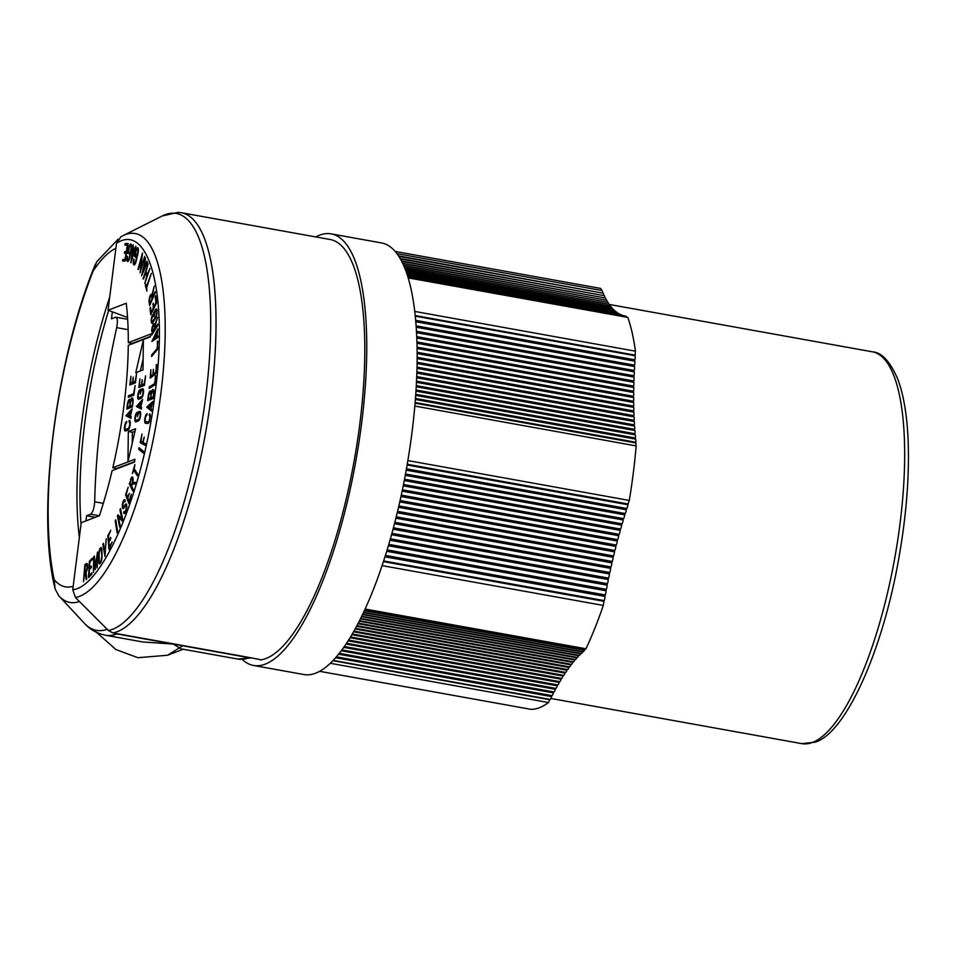 <?xml version="1.0" encoding="UTF-8"?>
<svg xmlns="http://www.w3.org/2000/svg" width="956" height="956" viewBox="0 0 956 956"><rect width="100%" height="100%" fill="white"/><g stroke="black" fill="none" stroke-linecap="round" stroke-linejoin="round"><path stroke-width="1.43" d="M113.991 633.135A17.758 16.706 -111 0 0 116.919 633.936L249.157 657.74A8.879 8.353 69 0 0 251.285 657.848L112.963 632.944L108.375 630.506L75.416 597.476A184.89 54.408 -79.8 0 0 160.536 395.927A184.89 54.408 -79.8 0 0 122.894 235.714L120.504 237.028M85.932 520.9L86.578 515.738L95.289 517.304M127.554 317.5L108.052 310.246L126.24 303.255A184.52 54.289 100.2 0 1 128.295 342.642L150.725 334.026L150.367 336.823L128.271 345.319A184.52 54.289 100.2 0 1 112.808 467.735L134.904 459.25L134.545 462.047L112.115 470.663A184.52 54.289 100.2 0 1 99.4 515.726L81.212 522.717L72.752 589.697L75.416 597.476M128.128 329.689L116.68 327.633C117.863 320.917 117.457 317.464 115.449 317.273L111.458 318.802L112.342 311.847M182.763 645.79L167.551 655.254L137.927 657.704L115.963 649.578L93.27 629.478M116.919 633.936A213.391 62.785 100.2 0 1 105.471 635.25L142.862 641.978L173.347 644.093L180.947 648.837L237.721 659.054A213.391 62.785 100.2 0 0 249.157 657.74M115.879 248.285A172.857 50.859 -79.8 0 0 93.174 270.966A226.345 66.597 -79.8 0 0 54.181 579.635L55.137 588.968L58.71 595.696A187.4 55.137 -79.8 0 0 58.985 596.006A187.4 55.137 -79.8 0 0 79.42 601.491M93.174 270.966L96.676 261.801L118.174 239.143M109.725 297.017A207.368 61.017 -79.8 0 0 79.348 537.547M108.637 310.461A207.368 61.017 -79.8 0 0 81.021 524.246M86.578 515.738L90.581 514.209L99.281 515.774M116.68 327.633C103.379 387.981 96.042 446.034 94.68 501.792C94.202 508.234 92.828 512.368 90.581 514.209M417.103 362.276L633.481 401.221L633.493 402.464L417.091 363.507M397.577 511.364L614.792 550.465L614.457 551.851L397.242 512.751M567.278 669.499L566.908 670.204L353.541 631.797M612.509 309.123A3.442 1.016 -79.8 0 0 611.971 307.76L405.774 270.644L611.135 307.617A3.442 1.016 -79.8 0 0 610.585 306.099L405.201 269.126M613.919 310.497A3.442 1.016 -79.8 0 0 613.394 309.278L406.276 272.006M633.481 401.221A3.442 1.016 -79.8 0 0 633.47 397.517L417.139 358.584M614.792 550.465A3.442 1.016 -79.8 0 0 615.819 546.414L398.533 507.301M417.019 367.128L633.541 406.109A3.442 1.016 -79.8 0 0 633.493 402.464M396.238 516.826L613.465 555.926A3.442 1.016 -79.8 0 0 614.457 551.851M567.517 669.547L353.935 631.103L567.398 669.499A3.442 1.016 -79.8 0 0 567.517 669.547A3.442 1.016 -79.8 0 0 568.856 667.467L355.106 628.988M352.286 633.971L565.45 672.343A3.442 1.016 -79.8 0 0 565.546 672.367A3.442 1.016 -79.8 0 0 566.908 670.204M417.139 357.329L633.47 396.274L633.47 397.517M398.855 505.927L616.166 545.051L615.819 546.414M633.541 406.109L633.565 407.328L416.995 368.347M613.465 555.926L613.131 557.312L395.892 518.2M569.202 666.798L568.856 667.467M565.366 672.331L564.96 673.072L351.856 634.7M615.365 311.716A3.442 1.016 -79.8 0 0 614.839 310.664L406.682 273.189M633.47 396.274A3.442 1.016 -79.8 0 0 633.505 392.51L417.139 353.565M616.166 545.051A3.442 1.016 -79.8 0 0 617.218 541.024L399.775 501.888M416.888 371.896L633.649 410.913A3.442 1.016 -79.8 0 0 633.565 407.328M394.852 522.311L612.163 561.423A3.442 1.016 -79.8 0 0 613.131 557.312M569.346 666.786A3.442 1.016 -79.8 0 0 569.489 666.846A3.442 1.016 -79.8 0 0 570.804 664.862L356.576 626.3M350.505 636.959L563.514 675.306A3.442 1.016 -79.8 0 0 563.574 675.318A3.442 1.016 -79.8 0 0 564.96 673.072M405.165 269.03L609.797 305.956M417.127 352.274L633.517 391.231L633.505 392.51M400.086 500.514L617.576 539.662L617.218 541.024M633.649 410.913L633.685 412.132L416.852 373.103M612.163 561.423L611.84 562.833L394.493 523.709M571.126 664.229L570.804 664.862M563.442 675.295L563.024 676.071L350.039 637.736M609.785 305.86A3.442 1.016 -79.8 0 0 609.235 304.295L404.519 267.441M616.835 312.791A3.442 1.016 -79.8 0 0 616.333 311.895L407.041 274.217M633.517 391.231A3.442 1.016 -79.8 0 0 633.589 387.431L417.091 348.462M617.576 539.662A3.442 1.016 -79.8 0 0 618.652 535.683L400.97 496.499M416.732 376.568L633.816 415.645A3.442 1.016 -79.8 0 0 633.685 412.132M393.418 527.808L610.908 566.956A3.442 1.016 -79.8 0 0 611.84 562.833M571.294 664.205A3.442 1.016 -79.8 0 0 571.449 664.289A3.442 1.016 -79.8 0 0 572.74 662.377L357.938 623.718M561.602 678.402L348.593 640.054L561.578 678.39A3.442 1.016 -79.8 0 0 561.602 678.402A3.442 1.016 -79.8 0 0 563.024 676.071M404.448 267.262L608.482 304.151M417.067 347.148L633.613 386.128L633.589 387.431M401.269 495.124L619.022 534.32L618.652 535.683M633.816 415.645L633.864 416.84L416.685 377.751M610.908 566.956L610.597 568.366L393.036 529.206M561.53 678.39L561.076 679.19L348.08 640.855M608.482 303.996A3.442 1.016 -79.8 0 0 607.92 302.347L403.731 265.589M618.329 313.723A3.442 1.016 -79.8 0 0 617.863 312.982L407.316 275.077M633.613 386.128A3.442 1.016 -79.8 0 0 633.72 382.281L416.971 343.264M619.022 534.32A3.442 1.016 -79.8 0 0 620.121 530.377L402.118 491.133M416.529 381.157L634.019 420.305A3.442 1.016 -79.8 0 0 633.864 416.84M391.924 533.329L609.689 572.525A3.442 1.016 -79.8 0 0 610.597 568.366M573.241 661.767A3.442 1.016 -79.8 0 0 573.421 661.863A3.442 1.016 -79.8 0 0 574.687 660.022L359.217 621.233M344.303 646.531L557.707 684.938A3.442 1.016 -79.8 0 0 559.152 682.429L559.619 681.604L346.526 643.245L559.63 681.604A3.442 1.016 -79.8 0 0 559.642 681.604A3.442 1.016 -79.8 0 0 561.076 679.19M403.623 265.35L607.227 302.216M416.935 341.961L633.756 380.99L633.72 382.281M402.404 489.795L620.492 529.05L620.121 530.377M634.019 420.305L634.079 421.476L416.469 382.304M609.689 572.525L609.378 573.923L391.53 534.715M559.152 682.429L345.988 644.057M607.203 301.988A3.442 1.016 -79.8 0 0 606.654 300.256L402.811 263.557M619.847 314.5A3.442 1.016 -79.8 0 0 619.416 313.915L407.543 275.782M633.756 380.99A3.442 1.016 -79.8 0 0 633.9 377.082L416.792 338.006M620.492 529.05A3.442 1.016 -79.8 0 0 621.615 525.143L403.217 485.827M416.302 385.627L634.282 424.87A3.442 1.016 -79.8 0 0 634.079 421.476M390.371 538.837L608.506 578.105A3.442 1.016 -79.8 0 0 609.378 573.923M575.177 659.449A3.442 1.016 -79.8 0 0 575.381 659.568A3.442 1.016 -79.8 0 0 576.623 657.812L360.4 618.89M402.655 263.235L605.996 300.136M416.744 336.655L633.959 375.756L633.9 377.082M403.48 484.477L621.998 523.816L621.615 525.143M634.282 424.87L634.354 426.018L416.23 386.762M608.506 578.105L608.207 579.527L389.976 540.248M557.707 684.938L557.217 685.799L343.718 647.367M605.973 299.837A3.442 1.016 -79.8 0 0 605.423 298.033L401.723 261.358M621.376 315.133A3.442 1.016 -79.8 0 0 621.006 314.703L407.71 276.32M633.959 375.756A3.442 1.016 -79.8 0 0 634.139 371.824L416.553 332.664M621.998 523.816A3.442 1.016 -79.8 0 0 623.145 519.956L404.257 480.557M416.039 390L634.593 429.34A3.442 1.016 -79.8 0 0 634.354 426.018M388.769 544.358L607.371 583.71A3.442 1.016 -79.8 0 0 608.207 579.527M577.125 657.274A3.442 1.016 -79.8 0 0 577.34 657.417A3.442 1.016 -79.8 0 0 578.559 655.744L361.499 616.668M341.901 649.889L555.783 688.392A3.442 1.016 -79.8 0 0 557.217 685.799M401.52 260.964L604.813 297.925M416.469 331.29L634.198 370.486L634.139 371.824M404.519 479.219L623.539 518.642L623.145 519.956M634.593 429.34L634.676 430.475L415.968 391.112M607.371 583.71L607.084 585.144L388.363 545.768M555.783 688.392L555.293 689.276L341.256 650.749M132.49 402.368A3.322 0.98 100.2 0 0 132.036 399.5A3.322 0.98 100.2 0 0 130.386 403.169L129.992 406.348L132.095 405.535L132.968 402.452M129.849 403.647A3.167 0.932 100.2 0 0 129.407 400.911A3.167 0.932 100.2 0 0 127.853 404.412L127.483 407.316L129.49 406.539L130.327 403.731M127.841 415.012L129.908 416.087L130.398 412.156L127.841 415.012M138.297 405.738L140.353 406.814L140.855 402.894L138.297 405.738M153.354 393.92A3.322 0.98 100.2 0 0 152.9 391.052A3.322 0.98 100.2 0 0 151.263 394.72L150.857 397.899L152.96 397.099L153.832 394.003M150.713 395.198A3.167 0.932 100.2 0 0 150.283 392.462A3.167 0.932 100.2 0 0 148.718 395.963L148.347 398.867L150.355 398.09L151.191 395.282M132.119 482.983A3.155 0.932 100.2 0 0 132.048 478.562A3.155 0.932 100.2 0 0 130.841 480.366L130.04 483.019L131.319 485.636L132.119 482.983L134.665 483.963M101.981 557.718L101.396 550.799A3.286 0.968 100.2 0 0 100.858 549.174A3.286 0.968 100.2 0 0 99.723 550.716A3.286 0.968 100.2 0 0 99.161 554.026L99.233 560.849A3.286 0.968 100.2 0 0 99.771 562.475L100.81 562.654L99.436 564.028A4.888 1.434 100.2 0 1 98.695 561.638L98.623 554.803A4.888 1.434 100.2 0 1 99.448 549.891A4.888 1.434 100.2 0 1 101.145 547.597A4.888 1.434 100.2 0 1 101.933 550.011L102.005 556.834A4.888 1.434 100.2 0 1 101.336 561.292L100.81 562.678M101.467 557.623A3.286 0.968 100.2 0 1 100.906 560.933A3.286 0.968 100.2 0 1 99.771 562.475M85.753 571.15A3.155 0.932 100.2 0 0 86.996 567.816A3.155 0.932 100.2 0 0 86.554 565.032A3.155 0.932 100.2 0 0 86.255 565.127L85.275 565.88L84.773 571.903L86.53 571.294M151.681 296.683A3.155 0.932 100.2 0 0 151.227 295.858A3.155 0.932 100.2 0 0 149.996 297.746A3.155 0.932 100.2 0 0 149.65 301.248L149.972 303.231L152.004 298.678L151.681 296.683L152.398 296.814M154.394 326.88A3.155 0.932 100.2 0 0 153.892 325.47A3.155 0.932 100.2 0 0 152.769 327.024A3.155 0.932 100.2 0 0 152.255 330.274L152.339 332.724L154.968 326.976M150.486 408.427L151.072 404.484L148.55 406.814L150.952 408.511M134.163 250.114L133.075 249.516L132.119 256.913L134.653 250.197M145.671 264.764L144.87 263.079L143.269 270.417L146.256 264.872M156.402 336.954L156.402 333.489L153.928 338.651L156.402 336.954L157.919 337.229M604.778 297.543A3.442 1.016 -79.8 0 0 604.228 295.667L400.433 258.98M622.918 315.6A3.442 1.016 -79.8 0 0 622.619 315.349L407.83 276.69M634.198 370.486A3.442 1.016 -79.8 0 0 634.414 366.518L416.219 327.239M623.539 518.642A3.442 1.016 -79.8 0 0 624.71 514.83L405.26 475.323M415.764 394.278L634.951 433.737A3.442 1.016 -79.8 0 0 634.676 430.475M387.12 549.879L606.271 589.338A3.442 1.016 -79.8 0 0 607.084 585.144M579.049 655.23A3.442 1.016 -79.8 0 0 579.3 655.398A3.442 1.016 -79.8 0 0 580.483 653.796L362.515 614.565M339.272 653.33L553.871 691.953A3.442 1.016 -79.8 0 0 555.293 689.276M129.992 406.348L132.418 406.79M129.49 406.539L132.119 407.017M127.483 407.316L130.124 407.782M153.283 398.341L150.857 397.899M150.988 399.333L148.347 398.867M150.355 398.09L152.984 398.568M134.999 482.78A3.155 0.932 100.2 0 1 134.82 483.461M84.773 571.903L86.088 572.142L86.685 579.205L86.1 579.647L85.502 572.764L84.642 573.421L83.459 581.678L84.869 564.769L86.375 563.61A4.756 1.398 100.2 0 1 86.841 563.454A4.756 1.398 100.2 0 1 87.57 567.004A4.756 1.398 100.2 0 1 86.076 572.154M150.57 303.339L149.972 303.231M152.004 298.678L152.602 298.786M153.127 332.867L152.339 332.724M154.478 329.33L155.266 329.473M134.772 249.815L133.075 249.516M146.089 263.294L144.87 263.079M153.928 338.651L155.589 338.95M400.158 258.502L603.666 295.571M416.123 325.853L634.497 365.156L634.414 366.518M405.511 473.997L625.116 513.527L624.71 514.83M634.951 433.737L635.047 434.837L415.681 395.354M606.271 589.338L605.996 590.772L386.69 551.289M553.871 691.953L553.381 692.873L338.567 654.203M150.415 336.428L132.071 343.467A183.767 54.074 100.2 0 1 132.071 343.861M134.605 461.64L116.596 468.56A183.767 54.074 100.2 0 1 116.501 468.99M134.987 431.24L132.37 432.255L132.239 443.166M143.125 358.99L140.377 370.916M130.267 416.147L131.115 417.055M140.723 406.886L141.572 407.794M149.076 422.265L148.479 422.217A3.286 0.968 -79.8 0 0 148.479 422.217L145.79 421.727L148.144 421.919A3.286 0.968 -79.8 0 0 149.662 418.8A3.286 0.968 -79.8 0 0 149.279 415.442A3.286 0.968 -79.8 0 0 149.256 415.442L149.518 413.864A4.888 1.434 100.2 0 1 149.566 413.876A4.888 1.434 100.2 0 1 150.343 416.015L149.411 421.524A4.888 1.434 100.2 0 1 147.881 423.484L145.503 423.305A4.888 1.434 100.2 0 1 145.479 423.305A4.888 1.434 100.2 0 1 144.918 418.31A4.888 1.434 100.2 0 1 147.164 413.685L146.889 415.263A3.286 0.968 -79.8 0 0 145.384 418.37A3.286 0.968 -79.8 0 0 145.754 421.727A3.286 0.968 -79.8 0 0 145.79 421.727M148.431 422.205A3.286 0.968 -79.8 0 0 148.455 422.217L145.754 421.727M147.403 422.026A4.888 1.434 -79.8 0 0 147.786 423.484M149.447 407.555L151.657 409.479M143.053 442.341L142.886 443.142L145.192 444.397M138.68 449.224L141.38 449.702L143.567 451.555L143.233 453.048L138.68 449.224L139.038 447.683L143.579 451.507M128.02 244.019L127.698 245.118M603.63 295.129A3.442 1.016 -79.8 0 0 603.081 293.169L398.879 256.411M624.411 315.922A3.442 1.016 -79.8 0 0 624.268 315.85L407.889 276.893M634.497 365.156A3.442 1.016 -79.8 0 0 634.748 361.165L415.8 321.742M625.116 513.527A3.442 1.016 -79.8 0 0 626.3 509.763L406.204 470.149M415.454 398.437L635.37 438.027A3.442 1.016 -79.8 0 0 635.047 434.837M385.411 555.4L605.22 594.967A3.442 1.016 -79.8 0 0 605.996 590.772M580.973 653.318A3.442 1.016 -79.8 0 0 581.248 653.522A3.442 1.016 -79.8 0 0 582.407 652.004L363.447 612.593M336.393 656.832L551.971 695.633A3.442 1.016 -79.8 0 0 553.381 692.873M120.982 236.765L116.524 243.266L108.052 310.246M72.752 589.697C102.77 587.199 143.758 491.193 155.051 393.263C168.614 294.472 148.933 221.78 116.524 243.266M132.071 343.467L128.295 342.642M116.596 468.56L112.808 467.735M132.37 432.255L128.319 431.526L135.573 428.742L127.961 461.64L128.319 431.526M143.364 339.786L143.006 369.912L135.752 372.697L143.364 339.786M126.694 421.405L126.491 422.97A3.286 0.968 -79.8 0 0 125.093 426.304A3.286 0.968 -79.8 0 0 125.511 429.423A3.286 0.968 -79.8 0 0 125.69 429.399L128.212 428.431A3.286 0.968 -79.8 0 0 129.622 425.097A3.286 0.968 -79.8 0 0 129.203 421.978A3.286 0.968 -79.8 0 0 129.024 422.002L129.215 420.437A4.888 1.434 100.2 0 1 129.478 420.413A4.888 1.434 100.2 0 1 130.1 425.026A4.888 1.434 100.2 0 1 128.02 429.985L125.475 430.965A4.888 1.434 100.2 0 1 125.224 430.989A4.888 1.434 100.2 0 1 124.603 426.352A4.888 1.434 100.2 0 1 126.694 421.405M132.992 402.165L132.394 406.909L126.778 409.072L127.351 404.603A4.756 1.398 100.2 0 1 129.693 399.345A4.756 1.398 100.2 0 1 130.41 400.827A4.923 1.446 100.2 0 1 132.31 397.923A4.923 1.446 100.2 0 1 132.992 402.165M136.122 420.341L138.644 419.373A3.286 0.968 -79.8 0 0 140.042 416.039A3.286 0.968 -79.8 0 0 139.624 412.932A3.286 0.968 -79.8 0 0 139.445 412.944L138.393 413.351L137.485 416.673L138.082 411.988L139.636 411.391A4.888 1.434 100.2 0 1 139.911 411.355A4.888 1.434 100.2 0 1 140.532 415.968A4.888 1.434 100.2 0 1 138.453 420.927L135.931 421.907A4.888 1.434 100.2 0 1 135.656 421.943A4.888 1.434 100.2 0 1 135.035 417.306A4.888 1.434 100.2 0 1 137.126 412.359L136.923 413.912A3.286 0.968 -79.8 0 0 135.513 417.246A3.286 0.968 -79.8 0 0 135.931 420.365A3.286 0.968 -79.8 0 0 136.122 420.341L138.668 420.795M140.58 412.43L138.082 411.988M138.978 397.696L141.5 396.728A3.286 0.968 -79.8 0 0 142.91 393.394A3.286 0.968 -79.8 0 0 142.492 390.287A3.286 0.968 -79.8 0 0 142.301 390.311L141.249 390.717L140.353 394.027L140.938 389.343L142.492 388.745A4.888 1.434 100.2 0 1 142.767 388.71A4.888 1.434 100.2 0 1 143.388 393.334A4.888 1.434 100.2 0 1 141.309 398.294L138.787 399.261A4.888 1.434 100.2 0 1 138.512 399.297A4.888 1.434 100.2 0 1 137.891 394.661A4.888 1.434 100.2 0 1 139.982 389.713L139.779 391.279A3.286 0.968 -79.8 0 0 138.381 394.601A3.286 0.968 -79.8 0 0 138.799 397.72A3.286 0.968 -79.8 0 0 138.978 397.696L141.536 398.162M143.436 389.797L140.938 389.343M125.941 415.74L132.155 408.81L130.351 416.314L131.151 416.732L130.948 418.358L125.941 415.74L129.98 416.469M131.103 396.19L128.474 395.712L133.577 393.752L135.095 385.567L133.888 395.127L128.271 397.278L128.474 395.712M136.648 373.27L135.441 382.83L129.825 384.981L130.924 376.294L130.53 383.225L132.526 382.46L133.207 377.07L133.027 382.269L135.131 381.456L136.648 373.27M133.159 383.703L130.53 383.225M135.166 382.938L132.526 382.46M135.453 382.699L133.027 382.269M136.397 406.467L142.611 399.536L140.807 407.053L141.608 407.471L141.404 409.096L136.397 406.467L140.436 407.196M145.611 375.851L144.404 385.399L138.787 387.562L139.875 378.875L139.492 385.806L141.488 385.041L142.169 379.651L141.99 384.838L144.093 384.037L145.611 375.851M142.121 386.284L139.492 385.806M144.117 385.507L141.488 385.041M144.416 385.28L141.99 384.838M153.916 393.203L153.271 398.461L147.654 400.624L148.216 396.154A4.756 1.398 100.2 0 1 150.558 390.896A4.756 1.398 100.2 0 1 151.287 392.378A4.923 1.446 100.2 0 1 153.175 389.474A4.923 1.446 100.2 0 1 153.928 391.088L153.916 393.203M130.518 479.709A4.756 1.398 100.2 0 1 132.322 476.984A4.756 1.398 100.2 0 1 132.776 482.374L135.537 482.398L135.059 483.975L132.358 483.951L131.641 486.293L133.314 489.699L132.884 491.133L129.275 483.784L131.032 479.804M135.405 482.852L132.776 482.374M130.518 484.011L129.275 483.784M126.622 508.688L124.937 513.241A4.888 1.434 100.2 0 1 124.292 513.539A4.888 1.434 100.2 0 1 123.683 512.715L124.172 511.412A3.286 0.968 -79.8 0 0 124.579 511.974A3.286 0.968 -79.8 0 0 126.108 508.903A3.286 0.968 -79.8 0 0 125.738 505.497A3.286 0.968 -79.8 0 0 124.997 506.154L124.113 507.72A4.577 1.35 100.2 0 1 123.061 508.64A4.577 1.35 100.2 0 1 122.547 503.884A4.577 1.35 100.2 0 1 124.686 499.618A4.577 1.35 100.2 0 1 125.296 500.574L124.818 501.876A2.988 0.872 -79.8 0 0 124.4 501.195A2.988 0.872 -79.8 0 0 123.013 503.967A2.988 0.872 -79.8 0 0 123.348 507.062A2.988 0.872 -79.8 0 0 124.029 506.465L124.913 504.899A4.888 1.434 100.2 0 1 126.025 503.932A4.888 1.434 100.2 0 1 126.622 508.688M125.152 512.978L123.683 512.715M86.136 572.871L85.502 572.764M86.41 565.044L84.869 564.769M131.426 244.676L130.112 244.437L130.972 244.031L131.534 245.083A4.888 1.434 100.2 0 1 131.402 249.146L129.932 256.997A4.888 1.434 100.2 0 1 127.662 261.466A4.888 1.434 100.2 0 1 127.136 256.292L127.59 256.411A3.286 0.968 -79.8 0 0 127.949 259.901A3.286 0.968 -79.8 0 0 129.466 256.889L130.948 249.038A3.286 0.968 -79.8 0 0 130.59 245.573A3.286 0.968 -79.8 0 0 129.06 248.584L128.451 251.858L129.359 252.097L129.06 253.675L127.698 253.304L128.606 248.476A4.888 1.434 100.2 0 1 129.944 244.664L130.112 244.437M129.944 244.664L131.498 244.939M131.331 244.437L130.279 244.258M131.211 244.246L130.458 244.115M129.084 253.555L127.698 253.304M135.764 256.411L134.354 256.16L135.453 251.428A4.888 1.434 100.2 0 1 136.887 248.01L137.055 247.843M136.887 248.01L138.094 248.225M137.879 247.855L137.222 247.735M137.628 247.676L138.321 249.229A4.888 1.434 100.2 0 1 137.963 253.495L136.17 261.179A4.888 1.434 100.2 0 1 134.055 264.955A4.888 1.434 100.2 0 1 133.673 259.076L134.079 259.423A3.286 0.968 -79.8 0 0 134.342 263.378A3.286 0.968 -79.8 0 0 135.764 260.845L137.556 253.161A3.286 0.968 -79.8 0 0 137.294 249.229A3.286 0.968 -79.8 0 0 135.86 251.763L135.573 257.212L134.354 256.16M149.136 302.395A4.756 1.398 100.2 0 1 149.662 297.137A4.756 1.398 100.2 0 1 151.502 294.281A4.756 1.398 100.2 0 1 151.992 294.771L154.274 286.095L152.231 295.762L152.518 297.519L155.171 291.568L155.338 292.644L149.626 305.466L149.136 302.395L149.853 302.526M153.115 297.627L152.518 297.519M156.748 309.158L157.047 313.532A4.888 1.434 100.2 0 1 155.828 317.547L153.139 322.327A4.888 1.434 100.2 0 1 152.004 323.331A4.888 1.434 100.2 0 1 151.251 319.937A4.888 1.434 100.2 0 1 152.613 314.691L152.697 315.946A3.286 0.968 -79.8 0 0 151.777 319.483A3.286 0.968 -79.8 0 0 152.291 321.754A3.286 0.968 -79.8 0 0 153.056 321.085L155.732 316.305A3.286 0.968 -79.8 0 0 156.653 312.779A3.286 0.968 -79.8 0 0 156.139 310.509A3.286 0.968 -79.8 0 0 155.374 311.178L153.892 316.639L153.629 312.875L155.278 309.935A4.888 1.434 100.2 0 1 156.426 308.931A4.888 1.434 100.2 0 1 156.748 309.158M154.346 313.006L153.629 312.875M151.717 331.135A4.756 1.398 100.2 0 1 152.482 326.235A4.756 1.398 100.2 0 1 154.167 323.893A4.756 1.398 100.2 0 1 154.836 325.028L157.585 317.284L154.944 326.307L155.015 328.47L157.812 324.036L157.848 325.351L151.849 334.911L152.291 331.242M155.804 328.613L155.015 328.47M146.698 407.113L152.852 401.424L150.917 408.774L151.43 411.044L146.698 407.113L149.399 407.603M143.101 442.509L145.324 443.727L145.001 445.281L140.185 442.652L142.002 434L140.95 441.337L142.659 442.27L144.225 437.143L143.101 442.509M142.886 443.142L140.185 442.652M134.198 468.81L137.807 474.343L137.401 475.825L133.78 470.292L132.358 473.602L134.856 464.568L134.198 468.81M135.346 470.567L133.78 470.292M131.331 494.3L128.809 503.454L125.618 494.838L128.164 487.213L126.359 494.24L127.495 497.311L129.371 493.356L127.781 498.088L128.988 501.303L131.331 494.3M126.646 495.017L125.618 494.838M120.492 508.604L122.786 519.694L122.225 521.032L118.424 517.22L120.217 525.92L119.715 527.138L117.433 516.049L117.935 514.83L121.735 518.642L119.942 509.942L120.492 508.604M120.731 517.638L118.424 517.22M119.524 516.419L117.433 516.049M122.595 518.797L121.735 518.642M120.803 510.098L119.942 509.942M112.103 542.028L108.948 549.353L107.813 535.826L110.765 530.281L108.446 536.053L108.853 540.869L110.681 537.415L110.788 538.634L108.96 542.076L109.378 547.143L112.103 542.028M108.494 535.957L107.813 535.826M109.534 540.988L108.853 540.869M110.071 547.262L109.378 547.143M106.2 538.79L104.933 556.392L102.901 544.299L103.463 543.366L105.1 553.177L106.2 538.79M103.642 544.43L102.901 544.299M97.488 552.126L97.106 568.007L96.819 557.91L95.038 569.8L94.178 561.148L93.377 572.572L93.748 556.691L94.297 556.034L95.337 566.418L97.488 552.126M94.823 561.268L94.178 561.148M94.369 556.798L93.748 556.691M91.848 572.859L91.764 574.341L88.49 577.615L89.386 561.16L92.362 558.185L92.278 559.654L89.84 562.104L89.517 567.96L91.37 566.119L91.286 567.601L89.434 569.441L89.099 575.596L91.848 572.859M90.569 561.363L89.386 561.16M90.701 568.175L89.517 567.96M90.294 575.811L89.099 575.596M127.865 244.019L125.176 243.541L128.104 243.469L125.272 260.976L122.607 261.036L122.858 259.458L125.045 259.411L126.049 253.185L124.4 253.221L124.662 251.643L126.312 251.607L127.363 245.059L124.925 245.118L125.176 243.541M125.439 259.924L122.858 259.458M126.718 252.014L124.662 251.643M130.888 262.781L133.207 244.748L133.29 247.891L134.605 248.62L135.848 246.218L130.888 262.781M137.951 269.341L142.516 252.982L140.747 268.672L144.679 256.399L140.114 272.759L141.918 257.116L138.489 269.437M141.619 275.782L145.503 257.905L145.216 261.466L146.196 263.521L147.128 261.323L147.463 262.016L141.619 275.782M143.03 278.853L148.144 263.653L146.053 271.492L147.236 274.695L149.901 268.421L144.774 283.621L146.77 276.069L145.599 272.854L143.543 278.949M146.627 273.046L145.599 272.854M146.483 286.489L151.359 273.332L146.734 287.374L146.901 290.994L145.384 285.569L145.862 284.267L147.021 286.585M146.268 285.725L145.384 285.569M155.242 296.85L155.768 295.798L156.569 302.909L150.713 314.703L149.996 308.238L150.522 307.175L151.12 312.481L153.199 308.274L153.271 303.207L153.725 307.211L155.912 302.801L155.242 296.85L155.9 296.969M150.654 308.358L149.996 308.238M151.765 312.588L151.12 312.481M153.844 308.394L153.199 308.274M153.402 304.39L152.745 304.271M154.37 307.33L153.725 307.211M156.557 302.921L155.912 302.801M151.885 341.483L157.907 328.9L156.951 336.584L157.907 335.926L157.919 337.36L151.885 341.483M157.907 336.763L156.951 336.584M157.322 341.184L157.621 349.322L151.61 356.469L151.646 355.023L157.119 348.534L157.848 341.268M152.661 355.214L151.646 355.023M156.27 364.606L156.067 373.461L150.188 378.158L150.857 369.733L150.833 376.222L152.936 374.549L153.342 369.315L153.462 374.119L155.661 372.362L156.76 364.69M152.291 376.473L150.833 376.222M154.382 374.8L152.936 374.549M154.908 374.382L153.462 374.119M155.362 375.756L154.932 384.862L149.16 388.411L149.315 386.869L154.573 383.643L155.852 375.839M151.132 387.192L149.315 386.869M115.234 520.96L115.748 519.813L117.636 531.823L117.122 532.97L115.234 520.96L115.951 521.092M398.521 255.861L602.567 293.074M415.681 320.344L634.844 359.791L634.748 361.165M406.443 468.834L626.706 508.484L626.3 509.763M635.37 438.027L635.477 439.103L415.382 399.489M605.22 594.967L604.945 596.401L384.957 556.81M551.971 695.633L551.481 696.577L335.616 657.728M251.285 657.848L260.45 659.7M260.63 659.855L260.426 659.939A213.535 62.833 100.2 0 0 355.859 450.993A213.535 62.833 100.2 0 0 330.167 239.514L181.389 212.734A213.535 62.833 100.2 0 1 207.428 422.086A213.535 62.833 100.2 0 1 112.963 632.944M602.519 292.584A3.442 1.016 -79.8 0 0 601.969 290.54L396.955 253.639M408.152 277.742L626.419 317.034A3.442 1.016 -79.8 0 0 625.941 316.197L407.913 276.941M634.844 359.791A3.442 1.016 -79.8 0 0 635.131 355.752L415.286 316.173M626.706 508.484A3.442 1.016 -79.8 0 0 627.925 504.756L407.113 465.01M415.131 402.512L635.824 442.234A3.442 1.016 -79.8 0 0 635.477 439.103M383.631 560.921L604.192 600.619A3.442 1.016 -79.8 0 0 604.945 596.401M582.897 651.562A3.442 1.016 -79.8 0 0 583.184 651.789A3.442 1.016 -79.8 0 0 584.319 650.331L364.32 610.729M333.178 660.381L550.07 699.422A3.442 1.016 -79.8 0 0 551.481 696.577M315.743 236.921A219.259 64.518 100.2 0 1 331.17 233.873A219.259 64.518 100.2 0 1 361.655 423.03A219.259 64.518 100.2 0 1 253.483 665.46A219.259 64.518 100.2 0 1 242.262 659.473M414.761 311.453L635.417 351.175A220.262 64.805 -79.8 0 0 635.095 355.13L635.131 355.752M407.865 460.577L629.287 500.43A220.262 64.805 -79.8 0 0 628.08 504.003L627.925 504.756M635.824 442.234L635.8 442.927A220.262 64.805 -79.8 0 0 636.17 445.902L414.832 406.061M604.192 600.619L604.001 601.336A220.262 64.805 -79.8 0 0 603.296 605.435L382.077 565.617M365.108 609.032L585.956 648.777A220.262 64.805 -79.8 0 0 584.582 649.889L584.319 650.331M550.07 699.422L549.808 699.72A220.262 64.805 -79.8 0 0 548.445 702.552L330.274 663.285M331.17 233.873L381.552 242.944A219.259 64.518 100.2 0 1 412.036 432.1A219.259 64.518 100.2 0 1 303.865 674.53L253.483 665.46M395.198 251.452L600.762 288.449A220.262 64.805 -79.8 0 0 601.503 290.457M635.417 351.175A213.535 62.833 100.2 0 0 627.817 317.416L408.188 277.873M319.615 671.315L530.819 709.328A213.535 62.833 100.2 0 0 548.445 702.552M636.17 445.902A213.535 62.833 100.2 0 1 629.287 500.43M603.296 605.435A213.535 62.833 100.2 0 1 585.956 648.777M105.471 635.25C96.986 633.481 89.9 629.442 84.224 623.133A210.177 61.841 -79.8 0 0 107.156 629.287M54.181 579.635A172.857 50.859 -79.8 0 0 73.182 586.279M94.68 501.792L103.32 503.346M801.821 743.649A199.063 58.567 -79.8 0 0 812.492 742.418A199.063 58.567 -79.8 0 0 897.624 540.797A199.063 58.567 -79.8 0 0 872.35 351.808C881.599 352.322 890.072 361.428 897.78 379.126C903.779 395.139 907.256 416.314 908.2 442.652C909.347 478.143 906.168 516.921 898.688 558.985C882.519 651.49 845.642 732.917 815.253 742.167L801.821 743.649L550.871 698.466M122.894 235.714L162.197 215.972A211.921 62.355 100.2 0 1 205.468 398.64A211.921 62.355 100.2 0 1 108.375 630.506M128.235 429.853L125.69 429.399M128.212 428.431L129.108 428.587M138.644 419.373L139.528 419.529M141.5 396.728L142.396 396.883M148.144 421.919L149.16 422.098M124.746 506.596L124.029 506.465M126.742 505.234L124.913 504.899M99.316 561.746L98.695 561.638M86.375 563.61L87.223 563.765M153.773 321.204L153.056 321.085M155.732 316.305L156.33 316.412M157.131 310.27L155.278 309.935M635.095 355.13L415.215 315.552M628.08 504.003L407.244 464.258M415.083 403.193L635.8 442.927M383.404 561.626L604.001 601.336M584.582 649.889L364.535 610.275M332.903 660.68L549.808 699.72M167.563 655.242L183.194 649.243M58.579 595.552L84.224 623.133M251.786 657.931L237.721 659.054M55.137 588.968C35.874 513.79 55.663 359.755 95.469 264.059M115.999 317.225L127.662 319.328M609.498 304.498L872.35 351.808M565.546 672.367L352.274 633.983M355.477 628.331L569.489 666.846M563.574 675.318L350.505 636.971M356.911 625.666L571.449 664.289M358.249 623.133L573.421 661.863M359.492 620.707L575.381 659.568M360.639 618.413L577.34 657.417M361.703 616.238L579.3 655.398M132.036 399.5L133.087 399.692M129.407 400.911L130.841 401.173M152.9 391.052L153.952 391.243M150.283 392.462L151.705 392.725M132.048 478.562L133.075 478.753M100.858 549.174L101.91 549.365M86.554 565.032L87.594 565.211M151.227 295.858L152.279 296.037M153.892 325.47L155.159 325.697M362.694 614.182L581.248 653.522M162.197 215.972L178.186 212.351L181.389 212.734M125.511 429.423L128.188 429.901M129.203 421.978L130.243 422.17M139.624 412.932L140.675 413.112M135.931 420.365L138.608 420.843M142.492 390.287L143.531 390.478M138.799 397.72L141.464 398.198M124.579 511.974L125.63 512.153M125.738 505.497L126.79 505.688M123.348 507.062L124.376 507.254M124.4 501.195L125.033 501.303M127.949 259.901L129 260.08M130.59 245.573L131.629 245.764M134.342 263.378L135.382 263.569M137.294 249.229L138.333 249.42M152.291 321.754L153.354 321.945M156.139 310.509L157.178 310.7M363.603 612.27L583.184 651.789"/></g></svg>
